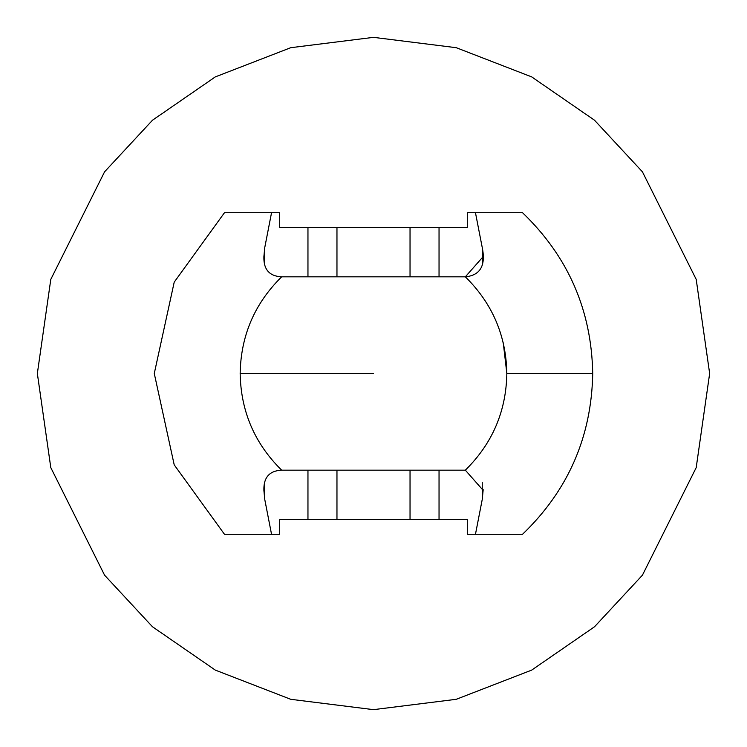 <?xml version="1.0" encoding="UTF-8"?>
<svg xmlns="http://www.w3.org/2000/svg" width="747" height="747" viewBox="0 0 747 747"><rect width="100%" height="100%" fill="white"/><g stroke="black" fill="none" stroke-linecap="round" stroke-linejoin="round"><path stroke-width="1.12" d="M281.666 470.171C269.434 470.759 263.514 477.473 263.887 490.321C263.514 477.473 269.434 470.759 281.666 470.171C254.662 443.597 240.823 411.382 240.16 373.5C240.823 335.618 254.662 303.403 281.666 276.829L465.334 276.829L483.122 256.688L482.245 247.565L482.245 264.466L482.245 247.565C485.923 265.615 480.293 275.372 465.334 276.829C492.338 303.403 506.177 335.618 506.839 373.5L592.726 373.5C591.568 310.201 568.178 256.613 522.545 212.736L475.465 212.736L482.245 247.565L475.465 212.736L467.305 212.736L467.305 227.349L467.305 212.736L522.545 212.736C568.178 256.613 591.568 310.201 592.726 373.5L506.839 373.5C506.177 411.382 492.338 443.597 465.334 470.171L281.666 470.171L465.334 470.171C492.338 443.597 506.177 411.382 506.839 373.5C506.177 335.618 492.338 303.403 465.334 276.829L281.666 276.829C269.415 276.213 263.495 269.499 263.887 256.679C263.495 269.499 269.415 276.213 281.666 276.829C254.662 303.403 240.823 335.618 240.16 373.5L373.5 373.5L240.16 373.5C240.823 411.382 254.662 443.597 281.666 470.171M482.245 499.435L475.465 534.264L482.245 499.435L482.245 482.525L482.245 499.435L483.122 490.312L465.334 470.171M271.534 212.736L224.455 212.736L174.21 282.151L154.274 373.5L174.21 464.849L224.455 534.264L271.534 534.264L264.755 499.435L263.887 490.321L264.755 499.435L271.534 534.264L279.695 534.264L279.695 519.651L279.695 534.264L224.455 534.264L174.21 464.849L154.274 373.5L174.21 282.151L224.455 212.736L271.534 212.736L264.755 247.565L271.534 212.736L279.695 212.736L279.695 227.349L279.695 212.736L271.534 212.736M263.887 256.679L264.755 247.565L264.755 264.429L264.755 247.565L263.887 256.679M475.465 534.264L522.545 534.264C568.178 490.387 591.568 436.799 592.726 373.5C591.568 436.799 568.178 490.387 522.545 534.264L467.305 534.264L467.305 519.651L467.305 534.264L475.465 534.264M307.96 227.349L279.695 227.349L307.96 227.349L307.96 276.829L307.96 227.349L336.962 227.349L307.96 227.349M264.755 482.553L264.755 499.435L264.755 482.553M279.695 519.651L307.96 519.651L307.96 470.171L307.96 519.651L336.962 519.651L336.962 470.171L336.962 519.651L410.038 519.651L410.038 470.171L410.038 519.651L439.04 519.651L439.04 470.171L439.04 519.651L467.305 519.651L279.695 519.651M336.962 276.829L336.962 227.349L336.962 276.829M410.038 276.829L410.038 227.349L336.962 227.349L410.038 227.349L410.038 276.829M439.04 276.829L439.04 227.349L410.038 227.349L439.04 227.349L439.04 276.829M467.305 227.349L439.04 227.349L467.305 227.349M709.65 373.5L696.204 279.378L642.42 171.81L594.528 120.239L531.687 76.894L456.249 47.696L373.5 37.35L290.751 47.696L215.313 76.894L152.472 120.239L104.58 171.81L50.796 279.378L37.35 373.5L50.796 467.622L104.58 575.19L152.472 626.761L215.313 670.106L290.751 699.304L373.5 709.65L456.249 699.304L531.687 670.106L594.528 626.761L642.42 575.19L696.204 467.622L709.65 373.5L696.204 467.622L642.42 575.19L594.528 626.761L531.687 670.106L456.249 699.304L373.5 709.65L290.751 699.304L215.313 670.106L152.472 626.761L104.58 575.19L50.796 467.622L37.35 373.5L50.796 279.378L104.58 171.81L152.472 120.239L215.313 76.894L290.751 47.696L373.5 37.35L456.249 47.696L531.687 76.894L594.528 120.239L642.42 171.81L696.204 279.378L709.65 373.5M503.273 342.873L506.839 373.5M483.113 256.688L483.113 257.435M483.113 489.369L483.113 490.312"/></g></svg>
